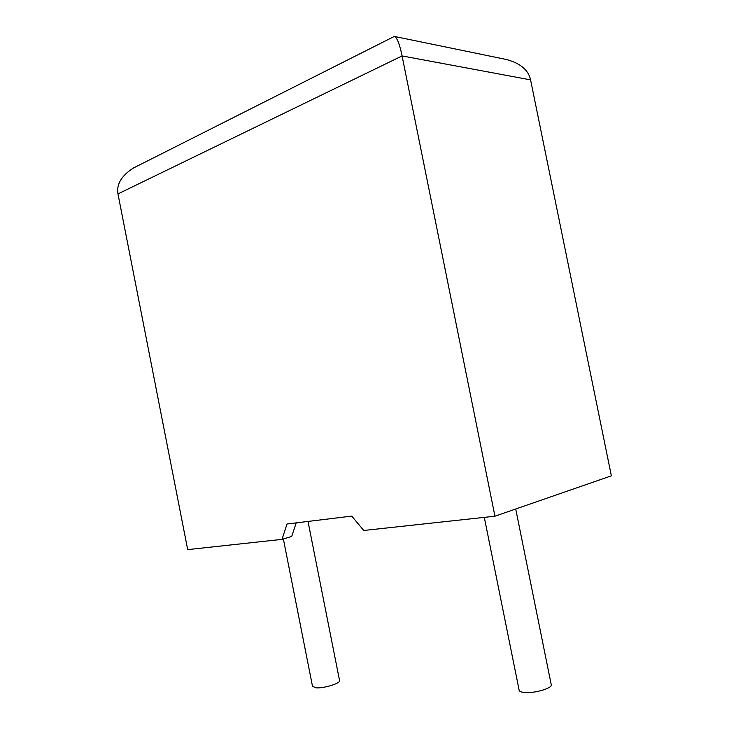 <?xml version="1.0" encoding="UTF-8"?>
<svg xmlns="http://www.w3.org/2000/svg" width="729" height="729" viewBox="0 0 729 729"><rect width="100%" height="100%" fill="white"/><g stroke="black" fill="none" stroke-linecap="round" stroke-linejoin="round"><path stroke-width="1.09" d="M312.531 686.454L316.614 687.894C324.915 688.267 341.318 682.945 339.55 680.494L308.002 521.435M515.713 509.006L551.16 684.331C553.694 687.474 537.182 692.987 526.32 692.55C522.329 692.422 519.959 691.775 519.221 690.6L519.075 689.88M393.359 36.897L394.562 36.477C397.232 38.008 399.738 44.496 402.08 55.933L494.945 516.205L363.753 530.475L351.752 516.105L287.016 523.996L282.005 539.369L291.709 536.471L296.202 522.875M282.005 539.369L187.699 549.62L117.961 193.914C116.294 184.51 121.324 175.944 133.052 168.208L137.79 165.82M394.562 36.477L506.154 59.441C520.351 63.232 528.489 70.039 530.575 79.871L611.367 475.837L494.945 516.205M530.575 79.871L402.08 55.933L117.961 193.914M312.595 686.736L283.362 538.959M519.221 690.6L484.302 517.362M394.252 36.45L133.052 168.208"/></g></svg>
